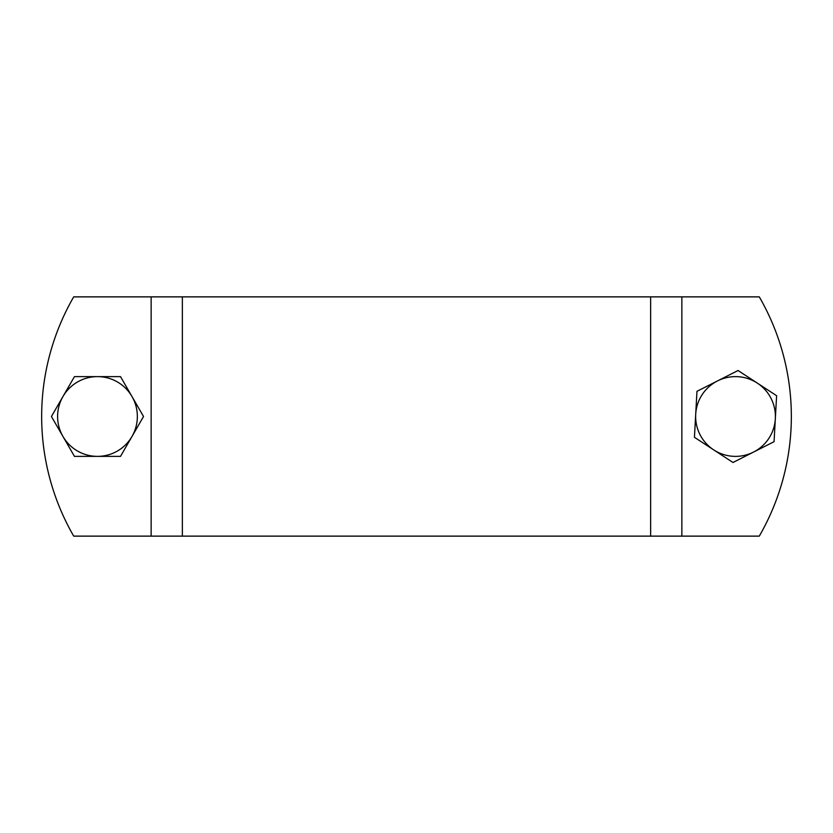<?xml version="1.0" encoding="UTF-8"?>
<svg xmlns="http://www.w3.org/2000/svg" width="833" height="833" viewBox="0 0 833 833"><rect width="100%" height="100%" fill="white"/><g stroke="black" fill="none" stroke-linecap="round" stroke-linejoin="round"><path stroke-width="1.25" d="M73.71 536.129A239.269 239.269 0 0 1 73.71 296.871L759.29 296.871A239.269 239.269 0 0 1 759.29 536.129L73.71 536.129M132.01 396.56A39.88 39.88 0 0 1 132.01 436.44L120.504 456.38L74.46 456.38L51.427 416.5L74.46 376.62L120.504 376.62L143.526 416.5L132.01 436.44A39.88 39.88 0 0 1 62.944 436.44A39.88 39.88 0 0 1 97.482 376.62A39.88 39.88 0 0 1 132.01 396.56M775.336 418.697A39.88 39.88 0 0 1 753.532 452.08L732.988 462.482L694.441 437.294L696.971 391.312L738.059 370.518L776.606 395.706L774.065 441.688L753.532 452.08A39.88 39.88 0 0 1 695.701 414.303A39.88 39.88 0 0 1 757.332 383.118A39.88 39.88 0 0 1 775.336 418.697M151.137 536.129L151.137 296.871M681.863 536.129L681.863 296.871M650.635 536.129L650.635 296.871M182.365 536.129L182.365 296.871"/></g></svg>
